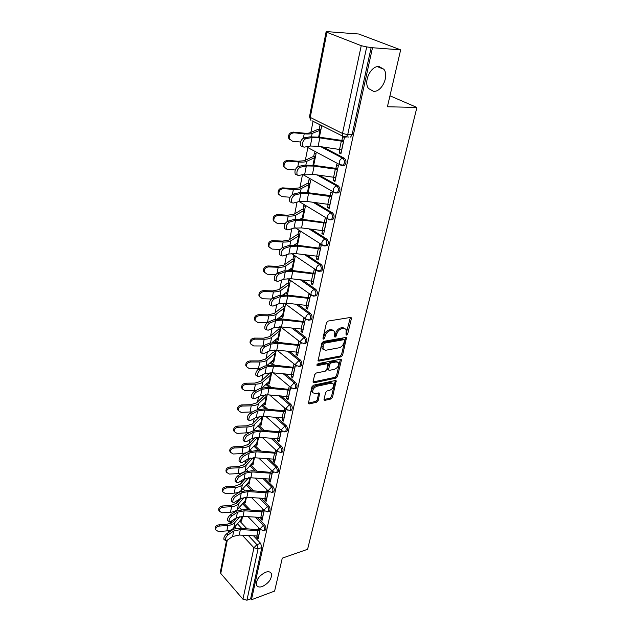 <?xml version="1.0" encoding="UTF-8"?>
<svg xmlns="http://www.w3.org/2000/svg" width="632" height="632" viewBox="0 0 632 632"><rect width="100%" height="100%" fill="white"/><g stroke="black" fill="none" stroke-linecap="round" stroke-linejoin="round"><path stroke-width="0.95" d="M346.613 335.086L347.695 333.941L351.36 318.702L351.274 317.778L350.483 317.454L328.071 321.064L326.468 322.747L322.944 338.27L323.592 339.131L324.706 337.962L325.164 335.971C326.049 333.111 327.747 331.334 330.252 330.639L332.132 330.315L334.77 331.389L334.644 336.856L335.213 337.085L336.319 335.932L336.777 333.957C337.678 331.121 339.352 329.359 341.809 328.68L343.65 328.363L346.202 329.391L345.996 334.241L346.613 335.086M346.02 334.146L350.357 317.477M322.952 338.215L324.137 335.213L325.164 335.971M334.605 336.161L335.75 333.206L336.777 333.957M265.606 572.229C258.844 575.792 255.849 580.152 256.632 585.319C257.643 587.065 259.57 587.46 262.406 586.496C269.137 582.902 272.092 578.541 271.278 573.414C270.291 571.715 268.403 571.32 265.606 572.229M379.097 66.542C370.897 65.483 363.139 81.741 368.527 88.52L373.528 91.34C381.712 92.177 389.328 76.117 383.901 69.291L379.097 66.542M239.726 499.786L238.643 500.149M324.05 399.29L324.113 400.056L324.935 400.348L330.963 398.974L332.464 397.378L336.185 380.804L335.379 380.511L313.472 385.188L311.916 386.824L308.337 403.635L309.198 403.935L316.664 402.236L318.188 400.617L319.697 393.057L315.155 393.57L312.88 392.748C312.287 389.897 313.598 387.74 316.829 386.286L331.247 383.197L333.412 383.98C334.004 386.8 332.716 388.941 329.533 390.402L327.163 390.924L325.638 392.535L324.05 399.29M326.934 32.319L310.241 117.394L342.489 133.463L361.243 45.694L326.934 32.319L326.112 31.798L327.51 31.663L358.715 34.01L400.656 49.857L387.408 106.761L416.907 107.448L307.587 549.295L282.275 558.151L274.612 591.078L251.449 599.76L372.493 47.74L366.71 46.902L347.719 134.64L346.202 137.081L344.551 137.16L342.868 136.243L348.817 137.073M400.656 49.857L372.493 47.74M341.059 356.819L342.591 355.192L346.486 337.772L345.696 337.456L323.442 341.414L321.846 343.081L318.101 360.769L318.955 361.101L341.059 356.819L340.048 356.053L341.58 354.433L345.586 337.472M341.343 360.39L337.464 376.538L335.947 378.141L314.017 382.779L313.164 382.463L313.085 381.665L314.681 374.665L316.237 373.014L325.267 371.182L326.815 369.546L327.818 364.064L326.997 363.748L317.572 365.612L316.972 365.383L318.014 363.637L340.474 359.245L341.272 359.545L341.343 360.39L340.34 359.624L336.477 375.764L337.464 376.538M239.662 520.997L247.001 528.826M253.827 536.102L260.653 543.378L256.884 544.634L258.069 548.805L246.946 600.202L242.941 599.215L220.766 573.445L220.347 572.11L226.509 540.621M313.061 121.305L310.865 132.38M307.871 147.54L305.343 160.275M302.499 174.645L299.971 187.412M297.072 202.074L294.749 213.821M291.794 228.752L289.661 239.528M286.652 254.704L284.7 264.555M281.651 279.968L279.873 288.942M276.784 304.569L275.173 312.706M272.037 328.537L270.583 335.868M267.415 351.882L266.112 358.463M262.912 374.642L261.751 380.496M258.52 396.833L257.5 401.992M254.238 418.471L253.345 422.974M250.051 439.588L249.34 443.214M245.974 460.199L245.485 462.687M241.993 480.312L241.716 481.726M239.757 491.601L239.678 491.996M235.989 510.624L235.862 511.272M251.449 599.76L250.635 598.82L246.946 600.202M361.243 45.694L366.71 46.902M339.882 149.689L339.187 152.928L341.122 152.897M339.187 152.928L340.917 153.837L344.432 137.523L342.678 136.646L341.809 140.707M333.933 177.489L333.277 180.547L334.968 181.495L338.381 165.631L336.666 164.707L335.821 168.673M313.693 165.347L316.071 153.639L314.444 152.762L313.654 156.641M333.277 180.547L335.189 180.476M328.142 204.523L327.518 207.415L329.177 208.402L332.503 192.965L330.82 192.01L329.999 195.865M308.147 192.72L310.636 180.444L309.04 179.528L308.274 183.312M327.518 207.415L329.422 207.296M322.51 230.822L321.925 233.564L323.552 234.583L326.784 219.565L325.132 218.561L324.327 222.322M302.752 219.351L305.343 206.538L303.779 205.59L303.036 209.287M321.925 233.564L323.805 233.398M317.027 256.426L316.474 259.009L318.07 260.068L321.214 245.445L319.602 244.41L318.812 248.076M297.498 245.271L300.192 231.96L298.66 230.972L297.933 234.575M296.961 245.208L297.522 245.153M316.474 259.009L318.338 258.812M311.687 281.358L311.165 283.792L312.729 284.882L315.795 270.646L314.207 269.572L313.44 273.15M292.387 270.504L295.176 256.718L293.675 255.699L292.964 259.215M291.131 268.276L290.854 269.682L292.592 269.485M290.854 269.682L291.96 270.449M311.165 283.792L313.014 283.555M306.488 305.635L305.991 307.934L307.531 309.056L310.51 295.183L308.961 294.085L308.211 297.577M286.304 292.213L286.059 293.43L287.521 294.488L290.286 280.845L288.808 279.802L288.113 283.231M286.059 293.43L287.781 293.201M305.991 307.934L307.824 307.666M301.417 329.296L300.958 331.46L302.459 332.606L305.367 319.097L303.85 317.967L303.115 321.372M281.596 315.542L281.39 316.585L282.82 317.675L285.522 304.371L284.068 303.297L283.389 306.646M281.39 316.585L283.097 316.324M300.958 331.46L302.775 331.16M296.479 352.356L296.045 354.394L297.522 355.571L300.358 342.394L298.865 341.24L298.146 344.566M277.006 338.294L276.832 339.171L278.238 340.285L280.869 327.313L280.276 326.855M276.832 339.171L278.522 338.878M296.045 354.394L297.846 354.062M272.526 360.493L272.384 361.204L274.067 360.888M272.384 361.204L273.767 362.349L276.255 350.096M291.668 374.839L291.257 376.759L293.043 376.396M291.257 376.759L292.703 377.96L295.468 365.106M268.158 382.155L268.047 382.716L269.714 382.376M268.047 382.716L269.406 383.877L271.673 372.706M286.968 396.77L286.58 398.571L288.358 398.184M286.58 398.571L288.01 399.795L290.673 387.424M263.892 403.295L263.805 403.706L265.464 403.342M263.805 403.706L265.148 404.899L267.202 394.755M282.385 418.163L282.022 419.861L283.784 419.443M282.022 419.861L283.428 421.102L285.988 409.188M259.728 423.938L261.308 423.827M259.673 424.214L260.984 425.423L262.841 416.267M277.914 439.043L277.574 440.63L279.32 440.196M277.574 440.63L278.949 441.894L281.422 430.424M255.66 444.099L257.256 443.838M255.628 444.241L256.924 445.465L258.591 437.257M273.553 459.432L273.229 460.91L274.96 460.452M273.229 460.91L274.588 462.19L276.958 451.153M254.435 457.742L252.958 465.057L251.686 463.809L253.29 463.382M269.287 479.333L268.995 480.715L270.701 480.233M268.995 480.715L270.322 482.019L272.605 471.393M247.918 482.911L249.419 482.493M247.863 482.974L249.071 484.199L250.383 477.745M265.124 498.774L264.848 500.07L266.546 499.557M264.848 500.07L266.151 501.381L268.355 491.151M244.252 501.579L245.635 501.168M244.126 501.713L245.279 502.914L246.425 497.281M261.055 517.766L260.803 518.967L262.485 518.445M260.803 518.967L262.083 520.302L264.2 510.459M243.28 502.693L250.383 510.071M257.556 517.505L264.674 524.892L263.323 525.318C264.753 527.372 264.966 529.11 263.955 530.54L263.394 530.706M246.97 483.97L253.803 490.867M261.356 498.474L268.782 505.971L267.423 506.39C268.892 508.452 269.098 510.222 268.047 511.691L267.439 511.865M250.746 464.82L257.256 471.196M265.219 478.993L272.992 486.608L271.626 487.003C273.119 489.089 273.316 490.882 272.226 492.391L271.57 492.573M254.593 445.22L260.732 451.051M269.153 459.045L277.306 466.787L275.923 467.167C277.448 469.26 277.646 471.085 276.508 472.641L275.797 472.823M258.528 425.162L264.223 430.4M273.15 438.608L281.714 446.484L280.324 446.84C281.888 448.949 282.077 450.806 280.892 452.417L280.126 452.599M262.541 404.622L267.731 409.236M277.219 417.665L286.233 425.684L284.827 426.023C286.43 428.148 286.62 430.037 285.38 431.696L284.55 431.877M266.641 383.585L271.231 387.519M281.343 396.201L290.862 404.369L289.448 404.693C291.091 406.834 291.265 408.754 289.977 410.468L289.085 410.65M270.828 362.033L274.715 365.249M285.53 374.191L295.61 382.526L294.18 382.826C295.871 384.983 296.037 386.942 294.686 388.712L293.722 388.885M275.094 339.945L278.159 342.378M289.764 351.613L300.477 360.129L299.039 360.406C300.769 362.578 300.927 364.577 299.513 366.402L298.478 366.576M279.447 317.296L281.564 318.915M294.046 328.435L305.469 337.156L304.016 337.409C305.793 339.597 305.935 341.635 304.458 343.524L303.344 343.69M283.887 294.077L284.985 294.875M298.351 304.648L310.596 313.591L309.127 313.812C310.944 316.016 311.078 318.101 309.538 320.053L308.337 320.203M288.397 270.251L293.043 267.233M302.673 280.205L315.85 289.401L314.373 289.598C316.237 291.818 316.363 293.943 314.744 295.974L313.456 296.108M306.978 255.091L321.246 264.571L319.752 264.737C321.672 266.973 321.783 269.145 320.084 271.247L318.71 271.365M311.236 229.258L326.791 239.062L325.283 239.204C327.257 241.456 327.352 243.675 325.575 245.856L324.098 245.951M315.392 202.675L332.487 212.858L330.971 212.968C332.993 215.243 333.072 217.511 331.208 219.77L332.716 219.66C334.589 217.4 334.51 215.133 332.487 212.858M319.373 175.293L338.341 185.927L336.809 185.998C338.886 188.297 338.95 190.619 336.99 192.965L338.515 192.886C340.482 190.54 340.419 188.225 338.341 185.927M323.07 147.051L344.353 158.237L342.813 158.276C344.954 160.591 344.993 162.969 342.931 165.41L341.154 165.402M416.907 107.448L389.96 95.803M319.397 137.199L321.649 126.092L319.99 125.255L319.184 129.236M240.65 519.828L241.93 519.433M301.172 218.514L301.045 219.154M296.084 243.723L295.815 245.09M279.32 326.815L278.783 329.485M274.644 350.017L274.288 351.763M270.077 372.643L269.904 373.504M257.082 536.331L256.845 537.445L258.109 538.796L260.147 529.324M240.476 520.041L241.574 521.21L242.554 516.368M256.845 537.445L258.512 536.9M264.295 530.161L265.306 530.106C266.317 528.684 266.104 526.946 264.674 524.892M268.371 511.335L269.406 511.272C270.457 509.803 270.251 508.041 268.782 505.971M272.542 492.067L273.593 491.996C274.691 490.479 274.493 488.686 272.992 486.608M276.808 472.341L277.89 472.262C279.028 470.698 278.831 468.873 277.306 466.787M281.177 452.141L282.283 452.054C283.468 450.442 283.278 448.586 281.714 446.484M285.656 431.443L286.778 431.348C288.018 429.697 287.837 427.809 286.233 425.684M290.23 410.239L291.392 410.144C292.687 408.43 292.513 406.51 290.862 404.369M294.923 388.514L296.116 388.404C297.467 386.642 297.301 384.683 295.61 382.526M299.726 366.228L300.95 366.125C302.365 364.293 302.207 362.302 300.477 360.129M304.648 343.381L305.912 343.271C307.389 341.383 307.247 339.345 305.469 337.156M309.696 319.934L310.999 319.824C312.548 317.872 312.413 315.795 310.596 313.591M314.87 295.879L316.221 295.768C317.841 293.746 317.714 291.621 315.85 289.401M320.179 271.183L321.577 271.073C323.276 268.971 323.165 266.807 321.246 264.571M325.63 245.816L327.076 245.714C328.853 243.533 328.758 241.321 326.791 239.062M342.836 165.434L344.48 165.371C346.534 162.93 346.494 160.552 344.353 158.237M250.635 598.82L261.846 547.541L260.653 543.378M371.221 47.242L352.119 134.632L350.602 137.065M294.006 363.929L293.303 367.176M289.227 386.215L288.587 389.233M284.574 407.956L283.973 410.753M280.031 429.175L279.478 431.743M275.592 449.881L275.086 452.243M271.262 470.105L270.804 472.254M267.036 489.847L266.617 491.807M262.904 509.139L262.525 510.901M258.867 527.981L258.528 529.569M345.033 328.442L342.615 327.621L343.65 328.363M335.75 333.206C336.643 330.37 338.317 328.616 340.774 327.929L342.615 327.621M333.593 330.418L331.105 329.564L332.132 330.315M324.137 335.213C325.022 332.353 326.72 330.576 329.225 329.88L331.105 329.564M317.983 360.311L340.048 356.053M344.495 340.514L343.887 339.676L324.366 343.184L323.252 344.345L323.047 349.196L325.733 350.262L339.044 347.79C341.47 347.079 343.121 345.341 344.005 342.568L344.495 340.514M344.148 339.684L342.86 338.926L343.887 339.676M323.173 349.385L322.028 348.422L321.759 345.657L322.233 343.579L323.347 342.41L342.86 338.926M313.045 381.973L334.952 377.367L336.477 375.764M327.423 363.755L325.993 362.973L316.924 364.751M334.486 369.301C337.725 367.84 339.029 365.652 338.389 362.736L336.24 361.923L331.16 362.926L329.612 364.553L328.601 370.02L329.422 370.336L334.486 369.301M337.37 361.946L335.237 361.156L336.24 361.923M327.984 369.546L327.526 368.424L328.608 363.779L330.157 362.152L335.237 361.156M332.448 383.213L330.26 382.407L331.247 383.197M311.908 391.943L312.88 392.748L311.908 391.943C311.307 389.091 312.619 386.942 315.85 385.496L330.26 382.407M309.198 403.935L308.234 403.129L315.692 401.431L317.217 399.819L318.828 392.764M324.011 399.535L329.983 398.176L331.484 396.588L335.3 380.527M290.025 139.909L288.674 138.187C288.121 134.545 289.661 132.507 293.288 132.08L294.093 132.807C290.451 133.234 288.911 135.272 289.472 138.922L292.49 141.244L300.603 142.018M294.093 132.807L304.213 133.81C307.942 134.166 310.581 134.031 312.137 133.415L320.866 129.963M321.009 129.244L317.928 129.418L309.949 132.767C308.653 133.273 306.473 133.384 303.392 133.091L293.288 132.08M305.77 138.653C302.886 140.501 301.899 143.164 302.799 146.624L304.103 147.177L310.328 146.024L312.01 137.579L305.77 138.653L303.787 137.91L310.036 136.852L319.492 137.215L343.745 140.691M302.128 146.427L300.824 145.881C299.916 142.413 300.903 139.759 303.787 137.91M343.579 141.473L319.832 137.879L312.01 137.579M341.786 149.808L318.125 146.276L310.328 146.024M284.574 167.875L283.373 166.256C282.875 162.756 284.4 160.789 287.939 160.362L288.721 161.128C285.174 161.563 283.65 163.53 284.139 167.038L287.165 169.329L295.255 170M288.721 161.128L298.723 161.997C302.412 162.29 305.027 162.084 306.583 161.381L315.305 157.4M315.463 156.602L312.406 156.87L304.427 160.726L297.925 161.231L287.939 160.362M279.297 195.083L278.214 193.55C277.772 190.185 279.281 188.289 282.733 187.854L283.492 188.668C280.031 189.11 278.522 191.006 278.957 194.38L281.983 196.647L290.088 197.224M283.492 188.668L293.382 189.403C297.024 189.647 299.623 189.379 301.18 188.581L309.893 184.102M306.591 192.531L308.329 191.836M310.067 183.24L307.026 183.588L299.055 187.909L292.608 188.589L282.733 187.854M300.168 167.259C297.34 169.123 296.353 171.707 297.206 175.017L298.541 175.538L304.727 174.148L306.362 165.94L300.168 167.259L298.217 166.493L304.427 165.181L313.788 165.363L337.741 168.61M296.582 174.772L295.27 174.25C294.401 170.94 295.389 168.349 298.217 166.493M337.559 169.471L314.112 166.082L306.362 165.94M335.813 177.576L312.453 174.25L304.727 174.148M294.717 195.059C291.945 196.931 290.965 199.459 291.779 202.627L293.137 203.109L299.284 201.497L300.879 193.511L294.717 195.059L292.798 194.269L298.968 192.736L308.234 192.736L331.903 195.762M291.099 202.343L289.867 201.829C289.053 198.661 290.025 196.141 292.798 194.269M331.697 196.694L308.542 193.511L300.879 193.511M330.007 204.578L306.931 201.45L299.284 201.497M274.185 221.563L273.198 220.11C272.811 216.871 274.304 215.038 277.677 214.596L278.412 215.465C275.031 215.899 273.538 217.74 273.925 220.979L276.942 223.222L285.111 223.704M278.412 215.465L288.192 216.073C291.794 216.263 294.37 215.923 295.918 215.046L304.624 210.093M300.247 219.091L303.099 217.629M304.814 209.168L301.796 209.595L293.825 214.367L287.434 215.212L277.677 214.596M269.216 247.341L268.316 245.967C267.976 242.846 269.453 241.069 272.748 240.626L273.466 241.527C270.164 241.977 268.687 243.755 269.027 246.875L272.037 249.079L280.316 249.474M273.466 241.527L283.136 242.017C286.699 242.167 289.251 241.764 290.799 240.808L299.497 235.412M294.196 244.995L298.004 242.751M299.694 234.425L296.7 234.93L288.737 240.12L282.401 241.116L272.748 240.626M264.397 272.447L263.576 271.144C263.267 268.134 264.729 266.412 267.96 265.961L268.655 266.902C265.424 267.352 263.963 269.082 264.263 272.092L267.257 274.256L275.702 274.565M268.655 266.902L278.214 267.281C281.738 267.391 284.274 266.925 285.822 265.89L294.496 260.076M294.71 259.033L291.739 259.61L283.784 265.203L277.495 266.341L267.96 265.961M289.417 222.093C286.699 223.981 285.727 226.438 286.493 229.471L287.884 229.922L293.991 228.097L295.539 220.323L289.417 222.093L287.536 221.287L293.667 219.533L302.839 219.367L323.45 222.274L326.215 222.18M285.775 229.163L284.613 228.658C283.839 225.624 284.811 223.167 287.536 221.287M326.001 223.183L303.131 220.189L295.539 220.323M324.35 230.854L301.559 227.915L293.991 228.097M284.258 248.384C281.596 250.288 280.624 252.689 281.358 255.597L282.765 256.007L288.84 253.977L290.349 246.417L284.258 248.384L282.409 247.562L288.5 245.603L297.585 245.279L317.943 248.036L320.685 247.902M280.592 255.249L279.51 254.759C278.775 251.86 279.739 249.458 282.409 247.562M320.456 248.961L297.862 246.148L290.349 246.417M318.852 256.426L296.329 253.669L288.84 253.977M279.241 273.98C276.626 275.884 275.671 278.23 276.358 281.019L277.788 281.39L283.823 279.17L285.293 271.815L279.241 273.98L277.424 273.135L283.476 270.978L292.466 270.512L312.587 273.127L315.297 272.937M275.552 280.64L274.541 280.173C273.846 277.385 274.809 275.038 277.424 273.135M315.06 274.059L292.727 271.42L285.293 271.815M313.496 281.335L291.241 278.744L283.823 279.17M259.713 296.906L258.954 295.665C258.685 292.766 260.131 291.091 263.291 290.633L263.971 291.613C260.803 292.071 259.357 293.746 259.618 296.653L262.612 298.778L271.262 298.999M263.971 291.613L273.419 291.881C276.911 291.952 279.423 291.431 280.964 290.333L289.622 284.116M282.828 294.891L288.208 291.091M289.843 283.018L286.896 283.665L278.965 289.63L272.724 290.91L263.291 290.633M274.359 298.889C271.792 300.8 270.836 303.099 271.491 305.77L272.945 306.109L278.941 303.708L280.371 296.542L274.359 298.889L272.566 298.028L278.586 295.689L287.489 295.081L307.365 297.553L310.051 297.324M270.646 305.367L269.706 304.908C269.042 302.23 269.998 299.939 272.566 298.028M309.798 298.502L287.734 296.029L280.371 296.542M308.274 305.588L286.288 303.17L278.941 303.708M255.162 320.748L254.451 319.555C254.214 316.758 255.644 315.131 258.741 314.673L259.404 315.684C256.308 316.15 254.87 317.778 255.107 320.582L258.077 322.66L267.02 322.794M259.404 315.684L268.75 315.85C272.202 315.882 274.691 315.305 276.231 314.144L284.874 307.555M277.456 318.923L283.499 314.349M285.111 306.402L282.18 307.113L274.256 313.433L268.071 314.839L258.741 314.673M269.603 323.142C267.083 325.069 266.135 327.313 266.759 329.88L268.229 330.18L274.185 327.613L275.576 320.629L269.603 323.142L267.842 322.273L273.822 319.76L282.638 319.018L302.278 321.364L304.94 321.088M265.875 329.446L264.998 329.003C264.373 326.436 265.322 324.192 267.842 322.273M304.671 322.32L282.867 320.005L275.576 320.629M303.186 329.225L281.461 326.957L274.185 327.613M250.73 343.99L250.067 342.852C249.861 340.142 251.275 338.562 254.309 338.096L254.957 339.139C251.915 339.605 250.501 341.193 250.699 343.903L253.661 345.941L263.046 345.988M254.957 339.139L264.2 339.21C267.613 339.202 270.085 338.578 271.618 337.346L280.245 330.41M272.266 342.37L278.902 337.038M280.482 329.209L277.582 329.975L269.674 336.635L263.544 338.167L254.309 338.096M264.974 346.778C262.493 348.706 261.553 350.902 262.146 353.375L263.631 353.628L269.548 350.902L270.907 344.092L264.974 346.778L263.236 345.886L269.177 343.216L277.906 342.347L297.317 344.566L299.955 344.25M261.229 352.901L260.416 352.482C259.815 350.01 260.763 347.813 263.236 345.886M299.679 345.53L278.127 343.373L270.907 344.092M298.233 352.269L276.753 350.144L269.548 350.902M245.793 365.557L246.409 366.639L245.793 365.557C245.619 362.942 247.017 361.401 249.988 360.927L250.62 362.002C247.641 362.476 246.235 364.024 246.409 366.639L249.356 368.638L259.468 368.559M250.62 362.002L259.768 361.978C263.141 361.938 265.598 361.267 267.123 359.979L275.726 352.703M267.249 365.257L274.414 359.173M275.979 351.455L273.095 352.285L265.203 359.26L259.12 360.912L249.988 360.927M260.455 369.807C258.022 371.742 257.09 373.891 257.651 376.269L259.152 376.482L265.029 373.607L266.349 366.971L260.455 369.807L258.749 368.906L264.65 366.078L273.3 365.091L292.482 367.184L295.097 366.837M256.703 375.771L255.944 375.361C255.383 372.991 256.315 370.834 258.749 368.906M294.812 368.164L273.506 366.149L266.349 366.971M293.398 374.729L272.163 372.754L265.029 373.607M242.175 388.712L241.622 387.708C241.471 385.172 242.854 383.671 245.777 383.197L246.385 384.296C243.462 384.777 242.08 386.286 242.23 388.814L245.161 390.766L255.992 390.521M246.385 384.296L255.439 384.185C258.78 384.114 261.214 383.395 262.738 382.052L271.318 374.46M262.383 387.598L270.038 380.772M271.578 373.172L268.719 374.049L260.85 381.333L254.815 383.087L245.777 383.197M238.043 410.239L237.561 409.315C237.435 406.866 238.801 405.396 241.661 404.914L242.261 406.044C239.394 406.526 238.027 407.996 238.153 410.445L241.069 412.356L252.61 411.882M242.261 406.044L251.22 405.847C254.53 405.744 256.94 404.986 258.464 403.587L267.012 395.695M257.651 409.41L265.764 401.857M265.709 394.7L264.445 395.3L256.592 402.861L250.612 404.725L241.661 404.914M234.022 431.245L233.595 430.4C233.492 428.022 234.843 426.592 237.656 426.102L238.24 427.264C235.42 427.753 234.061 429.183 234.172 431.561L237.071 433.418L249.371 432.644M238.24 427.264L247.104 426.987C250.375 426.845 252.768 426.055 254.285 424.601L262.809 416.425M254.285 424.601L253.069 430.708L261.593 422.445M260.013 416.298L252.445 423.874L246.504 425.842L237.656 426.102M230.103 451.762L229.732 450.979C229.637 448.681 230.972 447.282 233.737 446.792L234.306 447.969C231.541 448.467 230.198 449.866 230.293 452.164L233.168 453.981L241.914 453.61L246.401 452.741M248.447 451.611L257.516 442.558M255.131 437.407L248.392 444.391L242.498 446.445L233.737 446.792M234.306 447.969L243.083 447.622C246.322 447.448 248.7 446.619 250.209 445.126L257.793 437.218M226.28 471.796L225.956 471.077C225.877 468.849 227.204 467.483 229.922 466.985L230.475 468.186C227.749 468.683 226.43 470.05 226.501 472.286L229.361 474.055L238.019 473.613C241.219 473.408 243.565 472.531 245.074 470.982L253.535 462.205M250.383 458.05L244.434 464.425L238.588 466.566L229.922 466.985M230.475 468.186L239.157 467.767C242.364 467.569 244.718 466.7 246.227 465.16L253.148 457.718M222.551 491.372L222.267 490.709C222.203 488.544 223.515 487.209 226.185 486.703L226.73 487.928C224.052 488.433 222.74 489.768 222.804 491.941L225.64 493.663L234.211 493.15C237.379 492.921 239.71 492.012 241.211 490.416L249.64 481.41M245.761 478.266L240.571 483.993L234.772 486.221L226.185 486.703M226.73 487.928L235.325 487.438C238.501 487.217 240.839 486.316 242.34 484.728L248.637 477.745M256.055 392.251C253.669 394.194 252.737 396.303 253.266 398.595L254.783 398.76L260.629 395.743L261.917 389.273L256.055 392.251L254.372 391.342L260.242 388.372L268.805 387.266L287.773 389.249L290.357 388.862M252.294 398.057L251.591 397.67C251.054 395.387 251.978 393.27 254.372 391.342M290.064 390.236L268.995 388.356L261.917 389.273M288.69 396.643L267.692 394.803L260.629 395.743M251.765 414.142C249.419 416.085 248.495 418.155 249 420.359L250.517 420.493L256.331 417.333L257.587 411.021L251.765 414.142L250.106 413.217L255.936 410.113L264.413 408.904L283.168 410.768L285.735 410.35M248.005 419.798L247.341 419.435C246.835 417.231 247.76 415.153 250.106 413.217M285.435 411.764L264.603 410.018L257.587 411.021M284.092 418.013L263.323 416.306L256.331 417.333M247.578 435.495C245.271 437.439 244.355 439.477 244.829 441.602L246.362 441.689L252.136 438.403L253.361 432.248L247.578 435.495L245.951 434.555L251.733 431.324L260.139 430.013L278.68 431.774L281.224 431.324M243.81 441.01L243.202 440.662C242.72 438.537 243.636 436.499 245.951 434.555M280.916 432.778L260.313 431.158L253.361 432.248M279.597 438.877L259.065 437.289L252.136 438.403M243.494 456.328C241.219 458.271 240.31 460.27 240.768 462.324L242.309 462.371L248.044 458.966L249.237 452.954L243.494 456.328L241.89 455.38L247.633 452.022L255.96 450.616L274.304 452.275L276.824 451.793M239.733 461.708L239.165 461.376C238.706 459.322 239.615 457.323 241.89 455.38M276.5 453.286L256.126 451.785L249.237 452.954M275.22 459.243L254.909 457.773L248.044 458.966M239.512 476.662C237.269 478.606 236.368 480.573 236.803 482.556L238.351 482.564L244.047 479.04L245.216 473.171L239.512 476.662L237.924 475.706L243.636 472.23L251.884 470.729L270.022 472.302L272.518 471.788M235.744 481.916L235.222 481.592C234.78 479.617 235.689 477.65 237.924 475.706M272.195 473.313L252.042 471.93L245.216 473.171M270.938 479.127L250.849 477.776L244.047 479.04M235.618 496.515C233.413 498.458 232.521 500.394 232.932 502.306L234.488 502.274L240.144 498.648L241.282 492.913L235.618 496.515L234.053 495.551L239.726 491.965L247.902 490.377L265.843 491.854L268.323 491.309M231.857 501.642L231.375 501.342C230.957 499.422 231.849 497.495 234.053 495.551M267.984 492.873L248.044 491.601L241.282 492.913M266.759 498.553L246.883 497.313L240.144 498.648M218.917 510.498L218.664 509.89C218.617 507.788 219.912 506.477 222.543 505.971L223.072 507.212C220.434 507.725 219.138 509.029 219.185 511.138L222.006 512.813L230.498 512.244C233.627 511.983 235.941 511.043 237.435 509.408L245.832 500.181M241.227 498.079L236.787 503.112L231.043 505.426L222.543 505.971M223.072 507.212L231.581 506.659C234.725 506.414 237.047 505.474 238.541 503.854L244.26 497.337M231.818 515.902C229.645 517.853 228.76 519.749 229.147 521.597L230.712 521.526L236.328 517.798L237.45 512.197L231.818 515.902L230.277 514.93L235.91 511.241L244.007 509.574L261.759 510.956L264.152 510.411M228.065 520.91L227.615 520.626C227.22 518.777 228.105 516.873 230.277 514.93M263.876 511.983L244.15 510.814L237.45 512.197M262.683 517.537L243.012 516.391L236.328 517.798M215.37 529.197L215.141 528.629C215.109 526.59 216.389 525.311 218.98 524.797L219.494 526.053C216.902 526.567 215.623 527.846 215.654 529.893L218.459 531.528L226.864 530.896C229.969 530.619 232.26 529.64 233.745 527.973L242.119 518.532M236.755 517.537L233.097 521.803L227.394 524.189L218.98 524.797M219.494 526.053L227.923 525.437C231.036 525.168 233.334 524.204 234.828 522.546L239.994 516.486M228.105 534.838C225.972 536.789 225.087 538.654 225.458 540.447L227.022 540.336L232.608 536.513L233.698 531.038L228.105 534.838L226.588 533.858L232.181 530.074C234.298 528.707 236.976 528.123 240.207 528.328L257.769 529.624L259.95 529.118M224.36 539.736L223.941 539.467C223.57 537.674 224.447 535.81 226.588 533.858M259.855 530.659L240.334 529.592L233.698 531.038M258.685 536.086L239.228 535.043L232.608 536.513M346.668 333.198L347.695 333.941M323.687 337.204L324.706 337.962M335.292 335.181L336.319 335.932M236.265 503.625L238.122 500.299L239.228 500.347M239.883 484.618L241.827 481.679L242.728 481.608M243.652 465.097L246.211 462.482M247.625 445.031L249.68 443.056M235.42 519.101L233.595 519.654L234.298 520.405M237.371 523.699L241.787 528.447M248.573 535.723L256.884 544.634L253.93 547.794L242.34 535.264M236.115 528.542L234.63 526.93M231.194 523.225L230.72 522.711L230.569 523.501M229.187 530.532L228.831 532.341M227.299 540.147L220.766 573.445M242.941 599.215L253.93 547.794L258.069 548.805L261.846 547.541M242.467 503.633L248.518 509.921M255.676 517.363L263.323 525.318L260.352 528.502L260.447 529.632L263.955 530.54L265.306 530.106M246.156 484.886L251.915 490.709M259.452 498.324L267.423 506.39L264.421 509.597L264.516 510.782L268.047 511.691L269.406 511.272M249.924 465.713L255.344 471.03M263.291 478.835L271.626 487.003L268.584 490.242L268.687 491.483L272.226 492.391L273.593 491.996M253.772 446.081L258.804 450.877M267.21 458.872L275.923 467.167L272.85 470.429L272.961 471.733L276.508 472.641L277.89 472.262M257.706 426L262.28 430.218M271.191 438.426L280.324 446.84L277.211 450.134L277.337 451.509L280.892 452.417L282.283 452.054M261.719 405.428L265.764 409.038M275.228 417.476L284.827 426.023L281.682 429.349L281.817 430.787L285.38 431.696L286.778 431.348M265.811 384.359L269.248 387.313M279.336 395.995L289.448 404.693L286.264 408.043L286.415 409.56L289.977 410.468L291.392 410.144M269.998 362.776L272.716 365.035M283.499 373.97L294.18 382.826L290.965 386.207L291.123 387.803L294.686 388.712L296.116 388.404M274.264 340.656L276.208 342.212M287.71 351.376L299.039 360.406L295.784 363.819L295.958 365.501L299.513 366.402L300.95 366.125M278.617 317.983L279.723 318.828M291.968 328.198L304.016 337.409L300.721 340.853L300.911 342.623L304.458 343.524L305.912 343.271M296.25 304.387L309.127 313.812C307.468 314.246 306.354 315.408 305.793 317.288L305.999 319.16L309.538 320.053L310.999 319.824M300.548 279.937L314.373 289.598C312.698 290.009 311.568 291.178 310.999 293.106L311.221 295.081L314.744 295.974L316.221 295.768M304.829 254.807L319.752 264.737C318.062 265.116 316.924 266.293 316.34 268.276L316.585 270.362L321.577 271.073M309.064 228.958L325.283 239.204C323.576 239.552 322.423 240.745 321.822 242.767L322.091 244.979L327.076 245.714M313.203 202.358L330.971 212.968C329.24 213.292 328.079 214.493 327.463 216.571L327.747 218.901L331.208 219.77L329.635 219.833M317.161 174.961L336.809 185.998C335.071 186.29 333.886 187.507 333.254 189.64L333.57 192.112L336.99 192.965L335.315 192.997M341.391 165.45L339.558 164.565L339.218 161.942C339.858 159.754 341.059 158.529 342.813 158.276L320.827 146.703M309.664 148.552L307.997 147.667L307.563 146.537M335.26 192.989L302.854 174.566M304.182 175.325L302.752 174.59M329.319 219.77L299.102 201.545M323.537 245.824L295.286 227.812M317.912 271.183L291.565 253.479M312.445 295.871L287.868 278.546M307.12 319.926L284.202 303.005M301.938 343.358L280.561 326.87M296.898 366.205L276.942 350.168M291.984 388.475L273.308 372.88M287.197 410.2L269.667 395M282.536 431.395L266.025 416.567M277.985 452.078L262.399 437.605M273.553 472.27L258.796 458.121M269.232 491.996L255.225 478.148M265.013 511.264L251.694 497.7M260.898 530.09L248.202 516.794M238.288 501.413L237.174 502.685M352.119 134.632L347.719 134.64L342.489 133.463L342.868 136.243L311.979 120.759M230.253 521.779L230.72 522.711L231.802 520.808M310.241 117.394L309.498 116.699L310.675 120.112L310.241 117.394M340.774 327.929L341.809 328.68M329.225 329.88L330.252 330.639M350.318 317.975L351.36 318.702M317.983 360.343L318.955 361.101M345.538 337.907L346.565 338.657M341.58 354.433L342.591 355.192M323.347 342.41L324.366 343.184M322.233 343.579L323.252 344.345M321.759 345.657L322.778 346.423M334.952 377.367L335.947 378.141M313.045 381.997L314.017 382.779M325.993 362.973L326.997 363.748M316.893 365.075L317.572 365.612M330.157 362.152L331.16 362.926M328.608 363.779L329.612 364.553M327.526 368.424L328.529 369.199M315.85 385.496L316.829 386.286M318.789 393.033L319.768 393.839M317.217 399.819L318.188 400.617M315.692 401.431L316.664 402.236M335.26 380.827L336.248 381.61M331.484 396.588L332.464 397.378M329.983 398.176L330.963 398.974M324.011 399.59L324.935 400.348M320.74 129.963L319.279 137.176M320.076 130.05L318.654 137.089M304.213 133.81L303.392 138.029M312.137 133.415L311.489 136.686M341.659 149.816L343.453 141.473M339.502 149.634L341.288 141.292M318.125 146.276L319.832 137.879M315.186 157.4L313.575 165.331M314.523 157.518L312.959 165.244M298.723 161.997L297.822 166.627M306.583 161.381L305.872 164.968M309.775 184.102L308.203 191.844M309.119 184.244L307.555 191.986M293.382 189.403L292.411 194.419M301.18 188.581L300.405 192.476M335.687 177.576L337.425 169.471M333.554 177.434L335.292 169.321M312.453 174.25L314.112 166.082M329.88 204.586L331.571 196.702M327.771 204.476L329.462 196.576M306.931 201.45L308.542 193.511M304.505 210.101L302.981 217.637M303.858 210.258L302.333 217.803M288.192 216.073L287.141 221.445M295.918 215.046L295.089 219.225M299.378 235.42L297.893 242.759M298.731 235.602L297.245 242.941M283.136 242.017L282.022 247.728M290.799 240.808L289.922 245.256M294.378 260.092L292.932 267.241M293.738 260.289L292.292 267.447M278.214 267.281L277.037 273.316M285.822 265.89L284.882 270.599M324.224 230.862L325.875 223.191M322.146 230.783L323.789 223.096M301.559 227.915L303.131 220.189M318.726 256.442L320.329 248.969M316.664 256.387L318.267 248.905M296.329 253.669L297.862 246.148M313.369 281.351L314.933 274.075M311.331 281.319L312.887 274.035M291.241 278.744L292.727 271.42M289.511 284.131L288.097 291.107M288.871 284.345L287.457 291.32M273.419 291.881L272.187 298.217M280.964 290.333L279.984 295.27M308.147 305.612L309.672 298.517M306.133 305.604L307.65 298.509M286.288 303.17L287.734 296.029M284.763 307.571L283.381 314.365M284.123 307.8L282.749 314.602M268.75 315.85L267.462 322.47M276.231 314.144L275.204 319.31M303.068 329.248L304.553 322.336M301.069 329.264L302.554 322.352M281.461 326.957L282.867 320.005M280.126 330.425L278.783 337.053M279.502 330.67L278.159 337.306M264.2 339.21L262.88 345.981M271.618 337.346L270.551 342.726M298.114 352.285L299.56 345.554M296.139 352.324L297.577 345.586M276.753 350.144L278.127 343.373M275.615 352.719L274.304 359.189M274.983 352.98L273.672 359.458M259.768 361.978L258.48 368.59M267.123 359.979L266.017 365.557M293.28 374.752L294.694 368.187M291.328 374.815L292.735 368.243M272.163 372.754L273.506 366.149M271.207 374.476L269.927 380.796M270.583 374.752L269.303 381.072M255.439 384.185L254.183 390.631M262.738 382.052L261.593 387.819M266.902 395.719L265.653 401.881M266.285 396.003L265.037 402.173M251.22 405.847L249.995 412.135M258.464 403.587L257.279 409.528M262.699 416.449L261.482 422.476M262.083 416.757L260.866 422.784M247.104 426.987L245.911 433.125M258.488 437.249L257.406 442.59M257.943 437.226L256.797 442.906M243.083 447.622L241.914 453.61M250.209 445.126L249.024 451.082M254.333 457.734L253.424 462.237M253.803 457.718L252.816 462.569M239.157 467.767L238.019 473.613M246.227 465.16L245.074 470.982M250.28 477.737L249.529 481.442M249.751 477.721L248.929 481.782M235.325 487.438L234.211 493.15M242.34 484.728L241.211 490.416M288.571 396.667L289.946 390.26M286.636 396.746L288.002 390.331M267.692 394.803L268.995 388.356M283.973 418.044L285.316 411.795M282.054 418.139L283.397 411.89M263.323 416.306L264.603 410.018M279.486 438.908L280.798 432.809M277.59 439.027L278.894 432.92M259.065 437.289L260.313 431.158M275.102 459.274L276.382 453.318M273.222 459.409L274.501 453.444M254.909 457.773L256.126 451.785M270.828 479.167L272.076 473.344M268.963 479.309L270.212 473.494M250.849 477.776L252.042 471.93M266.649 498.593L267.873 492.905M264.808 498.759L266.025 493.071M246.883 497.313L248.044 491.601M246.322 497.273L245.73 500.212M245.801 497.266L245.129 500.56M231.581 506.659L230.498 512.244M238.541 503.854L237.435 509.408M262.564 517.568L263.757 512.023M260.74 517.75L261.932 512.197M243.012 516.391L244.15 510.814M242.459 516.36L242.009 518.564M241.938 516.352L241.416 518.927M227.923 525.437L226.864 530.896M234.828 522.546L233.745 527.973M258.575 536.118L259.744 530.69M256.774 536.315L257.935 530.888M239.228 535.043L240.334 529.592M242.949 481.371L242.38 481.529M344.48 165.371L339.558 164.565L307.997 147.667L307.192 146.608M338.515 192.886L336.99 192.965M332.716 219.66L331.208 219.77M254.546 430.289L253.985 429.776M252.761 423.551L252.01 424.254M251.165 450.79L250.193 449.85M247.839 470.824L246.464 469.465M244.552 490.416L242.807 488.631M241.313 509.574L239.212 507.362M230.19 521.803L229.811 523.762M228.452 530.69L228.026 532.887M326.112 31.798L309.498 116.699M377.399 66.652L383.901 69.291M270.22 572.26L271.278 573.414M350.815 317.462L351.274 317.778M346.06 337.456L346.486 337.772M322.028 348.422L323.047 349.196M327.605 369.246L328.601 370.02M340.877 359.252L341.272 359.545M288.674 138.187L289.472 138.922M302.799 146.624L300.824 145.881M283.373 166.256L284.139 167.038M278.214 193.55L278.957 194.38M297.206 175.017L295.27 174.25M291.779 202.627L289.867 201.829M273.198 220.11L273.925 220.979M268.316 245.967L269.027 246.875M263.576 271.144L264.263 272.092M286.493 229.471L284.613 228.658M281.358 255.597L279.51 254.759M276.358 281.019L274.541 280.173M258.954 295.665L259.618 296.653M271.491 305.77L269.706 304.908M254.451 319.555L255.107 320.582M266.759 329.88L264.998 329.003M250.067 342.852L250.699 343.903M262.146 353.375L260.416 352.482M257.651 376.269L255.944 375.361M241.622 387.708L242.23 388.814M237.561 409.315L238.153 410.445M233.595 430.4L234.172 431.561M229.732 450.979L230.293 452.164M225.956 471.077L226.501 472.286M222.267 490.709L222.804 491.941M253.266 398.595L251.591 397.67M249 420.359L247.341 419.435M244.829 441.602L243.202 440.662M240.768 462.324L239.165 461.376M236.803 482.556L235.222 481.592M232.932 502.306L231.375 501.342M218.664 509.89L219.185 511.138M229.147 521.597L227.615 520.626M215.141 528.629L215.654 529.893M225.458 540.447L223.941 539.467"/></g></svg>
